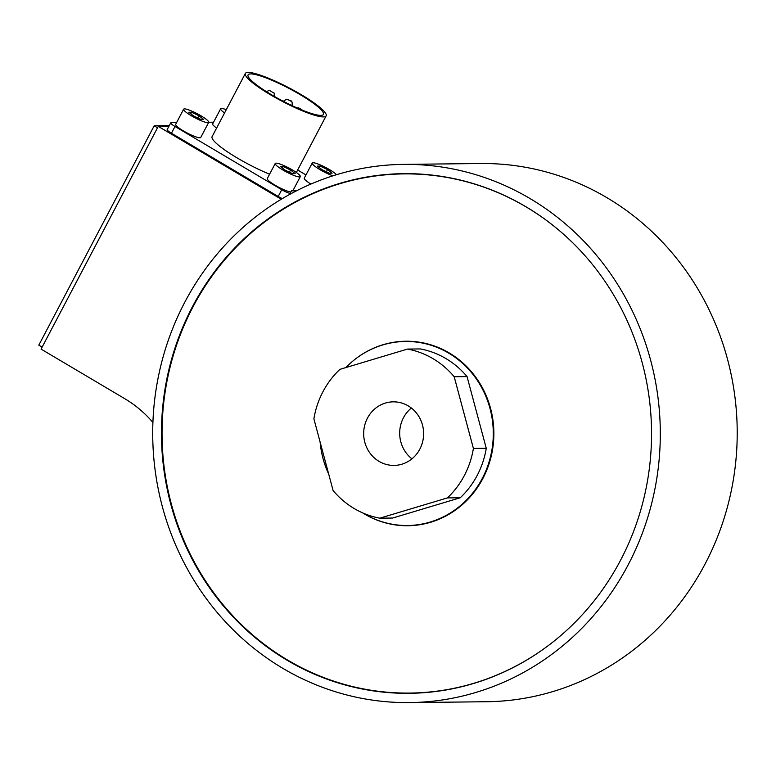 <?xml version="1.0" encoding="UTF-8"?>
<svg xmlns="http://www.w3.org/2000/svg" width="776" height="776" viewBox="0 0 776 776"><rect width="100%" height="100%" fill="white"/><g stroke="black" fill="none" stroke-linecap="round" stroke-linejoin="round"><path stroke-width="1.16" d="M290.825 192.031A14.152 2.338 -152.3 0 1 275.111 185.221A14.152 2.338 -152.3 0 1 267.293 178.577L275.247 163.464A14.152 2.338 -152.3 0 1 288.856 167.975A14.152 2.338 -152.3 0 1 300.293 176.637A14.152 2.338 -152.3 0 1 283.065 170.099A14.152 2.338 -152.3 0 1 275.247 163.464M216.62 128.059A14.152 2.338 -152.3 0 1 212.682 123.898L220.636 108.785A14.152 2.338 -152.3 0 1 226.282 109.678M224.574 112.937A14.152 2.338 -152.3 0 1 220.636 108.785M353.09 360.889A92.257 87.009 89.4 0 1 405.838 341.227A92.257 87.009 89.4 0 1 490.558 408.38A92.257 87.009 89.4 0 1 407.895 525.74A92.257 87.009 89.4 0 1 362.693 512.907M406.304 341.227A92.257 87.009 -90.6 0 0 391.356 342.856M393.384 524.44A92.257 87.009 -90.6 0 0 408.36 525.73M557.769 638.124A259.611 244.828 89.4 0 1 473.806 683.287A259.611 244.828 89.4 0 1 409.767 693.075A259.611 244.828 89.4 0 1 162.058 436.219A259.611 244.828 89.4 0 1 403.966 173.892A259.611 244.828 89.4 0 1 553.162 225.525M451.671 688.942A259.611 244.828 89.4 0 1 410.688 693.065L409.767 693.075M403.966 173.892L404.897 173.882A259.611 244.828 89.4 0 1 445.948 177.093M411.94 458.839A31.787 29.983 89.4 0 1 411.367 408.021M385.449 403.045A31.787 29.983 89.4 0 1 393.286 401.842A31.787 29.983 89.4 0 1 423.618 433.299A31.787 29.983 89.4 0 1 394.004 465.416A31.787 29.983 89.4 0 1 363.983 438.168A31.787 29.983 89.4 0 1 385.449 403.045M409.515 702.59L486.426 701.737A269.117 253.791 -90.6 0 0 737.2 429.797A269.117 253.791 -90.6 0 0 480.422 163.523L403.501 164.386A269.117 253.791 -90.6 0 0 313.407 183A269.117 253.791 -90.6 0 0 155.569 473.418A269.117 253.791 -90.6 0 0 387.457 701.824A269.117 253.791 -90.6 0 0 409.515 702.59A269.117 253.791 -90.6 0 0 660.289 430.651A269.117 253.791 -90.6 0 0 403.501 164.386M404.248 173.659A259.844 245.041 -90.6 0 0 346.649 181.768M352.285 686.479A259.844 245.041 -90.6 0 0 386.186 692.27A259.844 245.041 -90.6 0 0 410.048 693.308M384.906 692.289A259.844 245.041 -90.6 0 0 409.408 693.308A259.844 245.041 -90.6 0 0 651.53 430.748A259.844 245.041 -90.6 0 0 403.607 173.659A259.844 245.041 -90.6 0 0 161.641 423.221A259.844 245.041 -90.6 0 0 384.906 692.289M426.858 343.72A92.024 86.786 -90.6 0 0 406.769 341.45L405.479 341.469A92.024 86.786 -90.6 0 0 345.863 367.572M362.916 513.004A92.024 86.786 -90.6 0 0 407.536 525.507A92.024 86.786 -90.6 0 0 493.284 432.523A92.024 86.786 -90.6 0 0 405.479 341.469M320.11 442.039A92.024 86.786 -90.6 0 0 328.723 474.194M407.536 525.507L408.816 525.497A92.024 86.786 -90.6 0 0 428.856 522.782M269.592 174.202A45.629 7.547 -152.3 0 1 212.129 136.586L245.361 73.41A45.629 7.547 -152.3 0 1 289.254 87.969A45.629 7.547 -152.3 0 1 326.124 115.886A45.629 7.547 -152.3 0 1 323.33 116.914A45.629 7.547 -152.3 0 1 276.295 98.115A45.629 7.547 -152.3 0 1 245.361 73.41M320.779 115.401A42.535 7.032 -152.3 0 1 276.935 97.873A42.535 7.032 -152.3 0 1 248.097 74.845A42.535 7.032 -152.3 0 1 289.021 88.425A42.535 7.032 -152.3 0 1 323.388 114.45A42.535 7.032 -152.3 0 1 320.779 115.401M208.686 122.375L200.741 137.488A14.152 2.338 -152.3 0 1 183.505 130.96A14.152 2.338 -152.3 0 1 175.686 124.315L183.64 109.193A14.152 2.338 -152.3 0 1 197.259 113.713A14.152 2.338 -152.3 0 1 208.686 122.375A14.152 2.338 -152.3 0 1 191.459 115.837A14.152 2.338 -152.3 0 1 183.64 109.193M310.885 184.067A14.152 2.338 -152.3 0 1 304.279 178.17L312.233 163.047A14.152 2.338 -152.3 0 1 323.068 166.171A14.152 2.338 -152.3 0 1 336.541 174.697M332.991 175.803A14.152 2.338 -152.3 0 1 320.051 169.692A14.152 2.338 -152.3 0 1 312.233 163.047M321.982 169.663L317.394 166.112L320.178 166.083L327.52 169.595L332.128 173.164L329.354 173.194L321.982 169.663M327.52 169.595L326.376 171.768M320.178 166.083L319.363 167.635M193.379 115.818L188.801 112.258L191.585 112.229L198.928 115.74L203.525 119.31L200.751 119.339L193.379 115.818M198.928 115.74L197.783 117.913M191.585 112.229L190.77 113.781M297.654 170.012L305.977 174.939M290.108 193.408A7.731 1.28 -152.3 0 1 281.766 189.722L174.998 126.478A7.731 1.28 -152.3 0 1 170.73 122.85A7.731 1.28 -152.3 0 1 171.195 122.676L176.579 122.608M208.734 122.249L213.575 122.201M282.309 198.617A7.731 1.28 -152.3 0 1 278.215 196.474L171.447 133.23A7.731 1.28 -152.3 0 1 167.179 129.592L170.73 122.85M281.271 199.248L158.256 126.372L168.935 126.255M169.265 125.625L154.191 125.79L38.8 345.165L42.137 347.144M157.528 127.768L154.191 125.79M339.907 369.357A85.845 80.956 -90.6 0 0 313.892 418.827L333.098 490.529A85.845 80.956 -90.6 0 0 379.784 518.184L447.383 497.911L460.246 497.765A85.845 80.956 -90.6 0 0 486.261 448.295L473.399 448.441L454.193 376.738A85.845 80.956 -90.6 0 0 407.507 349.074L339.907 369.357M460.246 497.765L392.646 518.038L379.784 518.184M447.383 497.911A85.845 80.956 -90.6 0 0 473.399 448.441M454.193 376.738L467.055 376.593A85.845 80.956 -90.6 0 0 420.369 348.938L407.507 349.074M486.261 448.295L467.055 376.593M158.256 126.372L41.089 349.122L124.752 398.689A117.545 110.852 -90.6 0 1 152.911 422.445M296.665 190.721L291.485 190.78A117.545 110.852 -90.6 0 0 296.364 190.877M291.485 190.78L289.535 194.495M284.986 170.08L280.398 166.52L283.191 166.491L290.534 170.002L295.132 173.572L292.358 173.601L284.986 170.08M283.191 166.491L282.367 168.053M290.534 170.002L289.39 172.185M283.57 101.452L283.851 100.919A4.637 0.766 27.7 0 0 285.044 102.209M291.213 105.264A4.637 0.766 27.7 0 0 292.067 105.235C292.756 99.338 290.03 101.035 286.645 99.231L283.851 100.919M288.1 99.629L290.651 101.132L288.1 99.629M171.447 133.23L174.998 126.478M281.766 189.722L278.215 196.474M292.862 190.77L300.293 176.637M296.354 172.485L326.124 115.886M302.766 110.357L298.818 107.942L296.868 107.864M274.374 96.777C274.326 93.353 273.947 91.937 273.249 92.548C270.708 91.713 269.563 88.736 266.168 92.46"/></g></svg>
